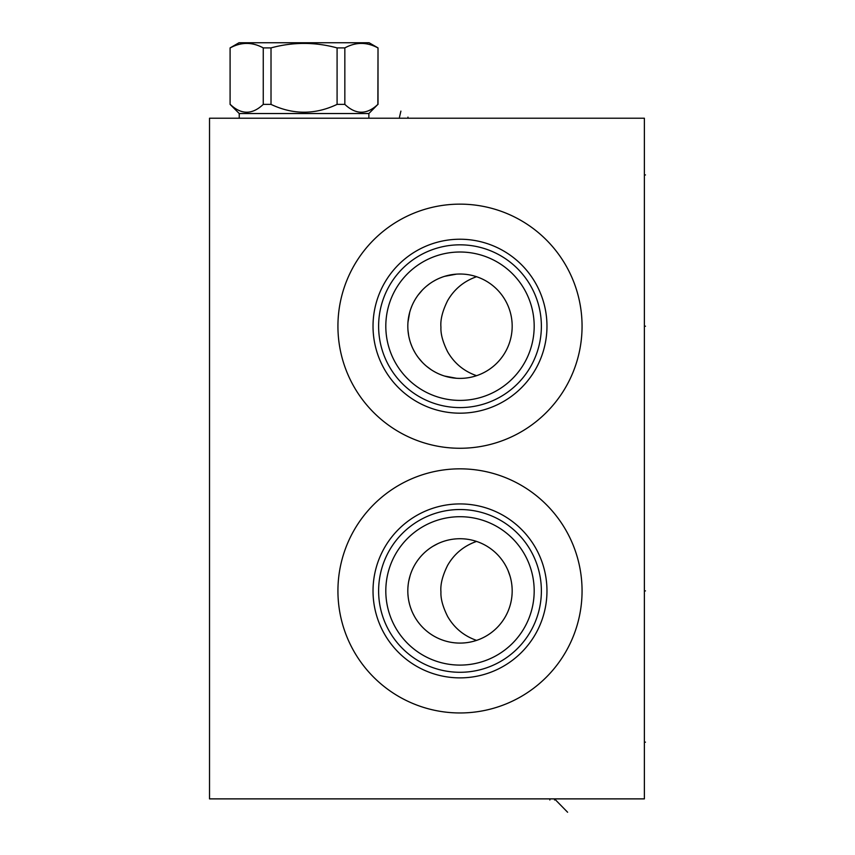 <?xml version="1.0" encoding="UTF-8"?>
<svg xmlns="http://www.w3.org/2000/svg" width="855" height="855" viewBox="0 0 855 855"><rect width="100%" height="100%" fill="white"/><g stroke="black" fill="none" stroke-linecap="round" stroke-linejoin="round"><path stroke-width="1.28" d="M644.381 118.225L209.518 118.225L209.518 798.88L644.381 798.88L644.381 118.225M337.928 590.901A122.062 122.062 0 0 1 460.001 468.839A122.062 122.062 0 0 1 582.063 590.901A122.062 122.062 0 0 1 460.001 712.963A122.062 122.062 0 0 1 337.928 590.901M337.928 326.204A122.062 122.062 0 0 1 460.001 204.142A122.062 122.062 0 0 1 582.063 326.204A122.062 122.062 0 0 1 460.001 448.266A122.062 122.062 0 0 1 337.928 326.204M407.963 322.239L409.727 312.225M410.731 308.997L411.928 305.887M422.391 290.027L418.095 295.103M426.613 286.094L429.659 283.742M433.25 281.402L435.494 280.13L433.261 281.391M436.296 279.713L437.867 278.944M439.983 278.014L442.217 277.138M456.442 274.145L444.589 276.347M446.62 275.77L448.757 275.246M450.82 274.829L452.808 274.519M454.689 274.295L456.431 274.145M459.434 274.027L460.653 274.027L459.434 274.027M442.238 277.138L440.004 278.003M428.815 284.362L426.624 286.083M422.402 290.016L420.371 292.25M420.019 292.666L418.886 294.067M410.304 310.28L409.727 312.203M407.963 330.18L408.733 335.983M420.564 360.382L422.402 362.392M426.72 366.4L428.815 368.045M436.274 372.684L437.856 373.453M442.217 375.27L439.983 374.394L442.238 375.27M444.568 376.05L456.442 378.263M459.434 378.38L460.653 378.38L459.434 378.38M456.431 378.263L454.689 378.113M452.808 377.889L450.82 377.579M448.757 377.162L446.62 376.649M435.494 372.278L433.25 371.006M431.016 369.595L426.613 366.314M422.391 362.381L418.426 357.743M418.084 357.294L416.588 355.167M414.889 352.442L413.328 349.556M411.939 346.542L410.731 343.411M409.727 340.183L408.925 336.891M407.814 326.204A52.187 52.187 0 0 1 460.001 274.017A52.187 52.187 0 0 1 512.177 326.204A52.187 52.187 0 0 1 460.001 378.391A52.187 52.187 0 0 1 407.814 326.204M476.556 276.721C463.902 281.167 454.262 289.14 447.625 300.639C442.473 311.028 440.25 319.888 440.945 327.209C440.582 333.931 442.815 342.118 447.625 351.768C454.262 363.268 463.902 371.252 476.556 375.687M512.113 588.283L511.921 585.686M511.6 583.121L511.247 581.09M511.151 580.598L510.595 578.14M509.933 575.768L509.249 573.652M509.185 573.481L508.351 571.279M506.491 567.207L505.487 565.326M505.487 616.476L506.491 614.606M509.762 606.601L509.462 607.51M508.351 610.523L509.185 608.333M509.259 608.129L509.933 606.035M510.595 603.662L511.151 601.204M511.258 600.67L511.525 599.12M511.921 596.127L512.102 593.659M512.156 589.287L512.177 590.901A52.187 52.187 0 0 1 460.001 643.088A52.187 52.187 0 0 1 407.814 590.901A52.187 52.187 0 0 1 460.001 538.725A52.187 52.187 0 0 1 512.177 590.901L512.156 589.266M512.134 588.796L512.006 586.69L512.134 588.796M511.792 584.585L511.493 582.49L511.792 584.585M511.108 580.406L510.649 578.333L511.108 580.406M510.093 576.291L508.084 570.648L510.093 576.291M508.009 570.456L507.207 568.671L508.009 570.456M506.384 566.993L505.562 565.465L506.384 566.993M504.76 564.086L504.023 562.879L504.76 564.086M407.963 586.936L408.177 584.777M410.197 575.297L408.701 581.293M410.742 573.652L411.426 571.824M416.471 562.12L417.603 560.485M418.191 559.672L419.976 557.417M421.804 555.344L423.663 553.442M427.393 550.16L429.242 548.739M430.717 547.713L431.444 547.221M432.876 546.324L437.995 543.588M439.555 542.893L440.752 542.401M441.03 542.294L442.398 541.771L441.041 542.284M443.392 541.429L444.782 540.991M445.092 540.894L445.69 540.713M447.208 540.307L448.052 540.104M407.921 594.3L408.252 597.688L407.921 594.3M408.808 601.044L409.577 604.346L408.808 601.044M409.577 604.367L410.453 607.296L409.577 604.378M410.55 607.574L411.715 610.694L410.55 607.574M411.992 611.368L412.516 612.554L411.992 611.368M413.051 613.687L414.536 616.519L413.051 613.687M416.139 619.191L417.379 621.008L416.139 619.191M510.649 603.47L510.895 602.422M506.384 614.809L505.562 616.337L506.384 614.809M504.76 617.716L504.023 618.924L504.76 617.716M509.495 607.424L510.093 605.511M511.493 599.323L511.792 597.217M512.006 595.123L512.134 593.007M512.156 592.526L512.177 590.901M476.556 541.418C463.902 545.864 454.262 553.837 447.625 565.337C442.473 575.725 440.25 584.585 440.945 591.906C440.582 598.628 442.815 606.815 447.625 616.466C454.262 627.976 463.902 635.949 476.556 640.384M385.808 590.901A74.193 74.193 0 0 1 460.001 516.709A74.193 74.193 0 0 1 534.183 590.901A74.193 74.193 0 0 1 460.001 665.094A74.193 74.193 0 0 1 385.808 590.901M378.615 590.901A81.375 81.375 0 0 0 460.001 672.287A81.375 81.375 0 0 0 541.375 590.901A81.375 81.375 0 0 0 460.001 509.527A81.375 81.375 0 0 0 378.615 590.901M373.026 590.901A86.975 86.975 0 0 1 460.001 503.926A86.975 86.975 0 0 1 546.965 590.901A86.975 86.975 0 0 1 460.001 677.876A86.975 86.975 0 0 1 373.026 590.901M385.808 326.204A74.193 74.193 0 0 1 460.001 252.011A74.193 74.193 0 0 1 534.183 326.204A74.193 74.193 0 0 1 460.001 400.397A74.193 74.193 0 0 1 385.808 326.204M378.615 326.204A81.375 81.375 0 0 0 460.001 407.589A81.375 81.375 0 0 0 541.375 326.204A81.375 81.375 0 0 0 460.001 244.829A81.375 81.375 0 0 0 378.615 326.204M373.026 326.204A86.975 86.975 0 0 1 460.001 239.229A86.975 86.975 0 0 1 546.965 326.204A86.975 86.975 0 0 1 460.001 413.179A86.975 86.975 0 0 1 373.026 326.204M230.219 104.385C241.238 114.816 252.246 114.816 263.255 104.385L271.014 104.385C293.041 114.816 315.068 114.816 337.084 104.385L344.843 104.385C355.851 114.816 366.87 114.816 377.878 104.385L378.017 47.901L369.093 42.75L239.015 42.75L230.091 47.901L230.091 104.385L239.24 113.533L368.868 113.533L368.868 118.225M239.24 113.533L239.24 118.225M377.878 104.385L368.868 113.533M230.219 47.901C241.238 41.927 252.246 41.927 263.255 47.901L271.014 47.901C293.041 41.927 315.068 41.927 337.084 47.901L344.843 47.901C355.851 41.927 366.87 41.927 377.878 47.901M263.255 104.385L263.255 47.901M271.014 104.385L271.014 47.901M337.084 104.385L337.084 47.901M344.843 104.385L344.843 47.901M549.84 798.88L549.84 799.991L549.84 798.88M567.613 812.25L554.532 798.88L554.532 799.991M644.381 742.161L645.482 742.161M644.381 174.944L645.482 174.944M644.381 326.204L645.482 326.204L644.381 326.204M644.381 590.901L645.482 590.901L644.381 590.901M407.963 117.124L407.963 118.225L407.963 117.124M399.499 117.124L400.899 111.118M378.017 104.385L378.017 47.901M230.091 104.385L230.091 47.901"/></g></svg>
